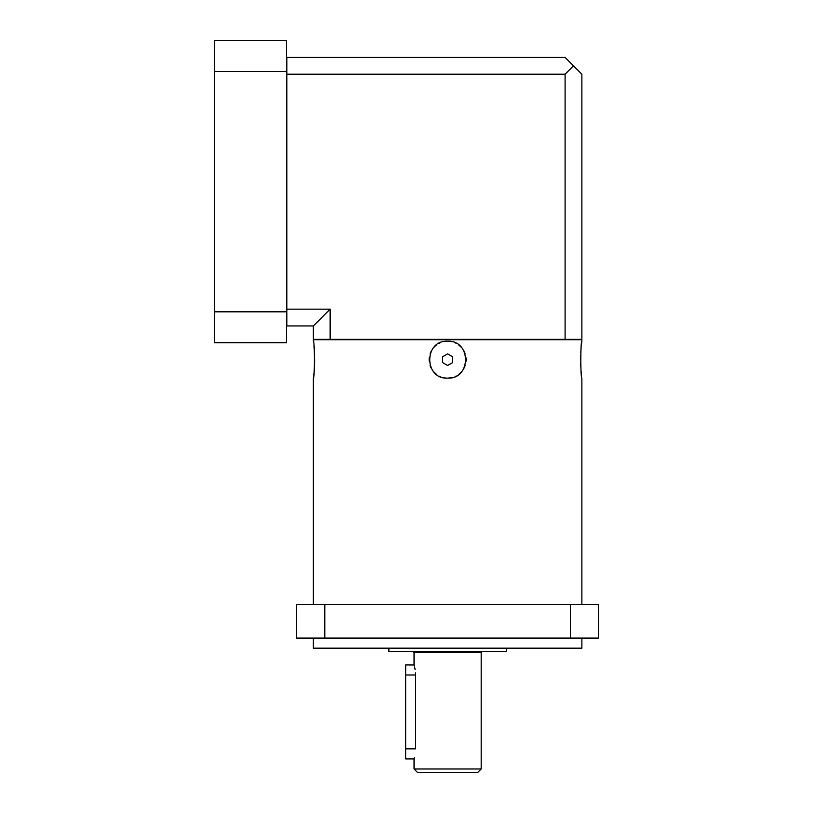<?xml version="1.0" encoding="UTF-8"?>
<svg xmlns="http://www.w3.org/2000/svg" width="813" height="813" viewBox="0 0 813 813"><rect width="100%" height="100%" fill="white"/><g stroke="black" fill="none" stroke-linecap="round" stroke-linejoin="round"><path stroke-width="1.22" d="M414.051 768.996L417.404 772.35L477.82 772.35L481.184 768.996L414.051 768.996L414.051 758.925L405.657 758.925L405.657 664.943L414.061 664.973M415.524 672.849L415.595 675.014C413.908 662.006 413.908 662.006 415.595 675.014L415.595 748.854C413.908 761.862 413.908 761.862 415.595 748.854L405.657 748.854M414.488 757.37L414.284 758.133M414.132 665.227L415.118 669.424M506.357 648.164L506.357 651.518L388.878 651.518L388.878 648.164M581.874 638.093L581.874 648.164L313.361 648.164L313.361 638.093M324.794 638.093L296.572 638.093L296.572 604.526L324.794 604.526L324.794 638.093L570.431 638.093L570.431 604.526L324.794 604.526M570.431 604.526L598.653 604.526L598.653 638.093L570.431 638.093M581.874 604.526L581.874 378.136C580.441 379.051 580.543 339.58 581.874 341.216L581.874 339.712L313.361 339.712L313.361 341.216C314.783 340.261 314.702 379.691 313.361 378.136L313.92 373.502M313.361 604.526L313.361 378.136M447.617 341.216C471.428 340.058 471.418 379.305 447.617 378.136C423.807 379.305 423.817 340.047 447.617 341.216L443.817 341.612A18.465 18.465 0 0 1 451.449 341.623M451.449 377.74A18.465 18.465 0 0 1 443.786 377.74M440.118 376.541A18.465 18.465 0 0 1 439.569 376.287M436.764 374.61A18.465 18.465 0 0 1 433.908 372.039L436.764 374.61M431.632 368.909A18.465 18.465 0 0 1 430.067 365.393L431.612 368.878M429.254 361.602A18.465 18.465 0 0 1 429.254 357.75L429.234 358.005M430.067 353.96A18.465 18.465 0 0 1 431.632 350.444L431.612 350.474M433.908 347.314A18.465 18.465 0 0 1 436.774 344.742M438.979 343.36A18.465 18.465 0 0 1 440.118 342.812L439.569 343.066M455.666 376.287L455.117 376.541A18.465 18.465 0 0 0 456.256 375.992M458.461 374.62A18.465 18.465 0 0 0 461.327 372.039M463.603 368.909L463.623 368.878A18.465 18.465 0 0 0 465.168 365.403M465.971 361.612A18.465 18.465 0 0 0 465.971 357.75M465.168 353.96A18.465 18.465 0 0 0 463.603 350.444L465.168 353.96M461.327 347.314A18.465 18.465 0 0 0 458.461 344.742L461.327 347.314M455.666 343.066A18.465 18.465 0 0 0 455.117 342.812M452.648 356.775L447.617 353.868L442.577 356.775L442.577 362.588L447.617 365.494L452.648 362.588L452.648 356.775M581.874 341.216L581.315 345.85M581.082 348.33L580.797 352.476M580.655 355.657L580.594 359.641M580.655 363.675L580.797 366.907M581.071 370.962L581.315 373.502M314.153 370.952L314.438 366.907M314.57 363.675L314.631 359.651M314.57 355.657L314.438 352.476M314.153 348.33L313.92 345.85M429.152 359.763L429.223 361.307M447.617 378.136L451.418 377.74M466.073 359.6L466.001 358.045M330.139 339.367L313.361 339.367L313.361 325.942L330.139 309.164L330.139 339.367L581.874 339.367L581.874 74.217L565.096 57.428L286.847 57.428L286.847 74.217L565.096 74.217L565.096 339.367M565.096 74.217L573.48 65.823M286.847 74.217L286.847 309.164L330.139 309.164M286.847 309.164L286.847 325.942L313.361 325.942M286.511 71.544L286.511 40.65L214.347 40.65L214.347 71.544L286.511 71.544L286.511 311.826L214.347 311.826L214.347 71.544M214.347 311.826L214.347 342.73L286.511 342.73L286.511 311.826M481.184 768.996L481.184 652.524L414.051 652.524L414.051 664.943M415.595 675.014L405.657 675.014M414.051 652.524L413.045 651.518M481.184 652.524L482.19 651.518"/></g></svg>
